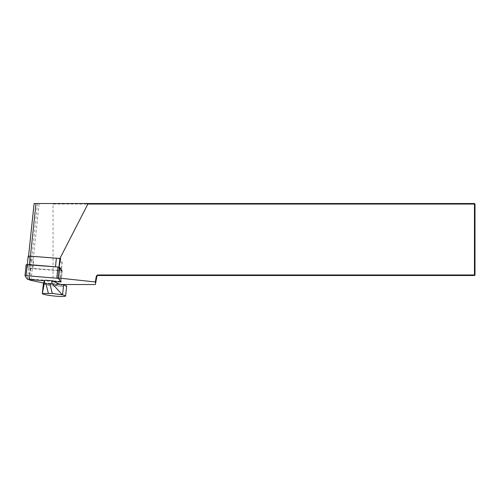 <?xml version="1.0" encoding="UTF-8"?>
<svg xmlns="http://www.w3.org/2000/svg" width="500" height="500" viewBox="0 0 500 500"><rect width="100%" height="100%" fill="white"/><g stroke="black" fill="none" stroke-linecap="round" stroke-linejoin="round"><path stroke-width="0.38" stroke-dasharray="2.5 1.88" d="M58.619 278.031L57.838 277.944L60.175 281.375L28.837 278.944L29.294 279.619M43.788 283.062L50.731 284.519L61.137 284.519M58.306 283.65L57.475 283.675L58.094 283.881A11.7 1.219 -174 0 0 60.156 284.025L60.219 283.969M57.844 277.956L59.862 258.756M27.287 264.637L29.356 267.762L30.256 259.288L33.825 259.931L30.719 259.475L28.544 256.288M62.019 261.856L59.881 261.95L62.031 261.887L61.125 270.331L59.056 267.294L59.95 258.819M60.175 281.375L62.206 262.131M28.837 278.944L30.869 259.7M29.356 267.762L32.925 268.4L58.981 270.425L59.881 261.95M32.925 268.4L33.825 259.931M94.862 284.519L95.412 284.519L96.788 276.706A1.438 1.438 0 0 1 98.206 275.519L474.462 275.519L474.462 274.981L98.206 274.981A1.981 1.981 0 0 0 96.256 276.613L94.862 284.519L53.081 284.519L53.038 204.056L474.462 204.056L474.462 274.981L475 274.981L475 204.056L474.462 204.056L474.462 203.519L34.119 203.519M50.731 284.519L53.081 284.519M53.038 204.056L52.488 203.519M57.838 277.944A25.975 2.7 -84 0 1 57.981 276.575A25.975 2.7 -84 0 1 59.162 267.162M57.819 258.331L28.531 256.262M474.462 203.519L475 204.056M475 274.981L474.462 275.519M59.056 267.294L58.375 267.05M62.031 261.887L61.131 270.356L58.981 270.425M30.256 259.288L28.188 256.25L27.287 264.725M43.369 283.756A11.7 1.219 -174 0 0 54 286.1L54.644 285.956A4.25 0.444 6 0 1 54.406 285.719A4.25 0.444 6 0 1 58.219 285.731A4.25 0.444 6 0 1 62.613 286.494L60.156 284.025M54 286.1A4.825 0.5 -174 0 1 56.975 285.781A4.825 0.5 -174 0 1 63.05 286.706L62.613 286.494L63.05 286.706A11.7 1.219 -174 0 0 66.638 286.212M58.094 283.881L54.644 285.956M53.775 281.519L44.488 280.8M29.225 279.613L30.394 268.575L28.613 268.256L26.169 264.675M30.394 268.575L62.188 270.912L61.019 281.95M96.788 276.706L96.256 276.613M31.019 280.387L39.144 203.519M29.462 279.869L37.531 203.519M98.206 275.519L98.206 274.981M59.513 284.163L43.769 283.1M59.062 284.006L43.819 282.975M27.444 279.294L28.613 268.256M59.95 282L61.119 270.956M57.981 276.575L58.975 267.131M57.475 283.675L54.281 285.781C52.275 285.419 62.775 286.163 62.85 286.669M60.65 284.413L61.394 285.169M62.194 270.925L61.025 281.962"/><path stroke-width="0.75" d="M29.294 279.619L29.462 279.869A5.4 0.562 -174 0 0 31.019 280.387L43.788 283.062M61.137 284.519L95.412 284.519L95.856 282.019L58.619 278.031M58.306 283.65L60.65 284.413M59.162 267.162A25.975 2.7 -84 0 1 60.656 258.569L59.875 258.712M60.656 258.569L57.819 258.331L59.862 258.756M34.106 203.519L474.462 203.519L475 204.056L475 274.981L474.462 275.519L98.206 275.519A1.438 1.438 0 0 0 96.788 276.706L95.856 282.019M95.325 281.906L96.256 276.613A1.981 1.981 0 0 1 98.206 274.981L474.462 274.981L474.462 204.056L87.869 204.056L59.913 258.494M86.05 203.519L87.869 204.056M474.462 203.519L474.462 204.056L475 204.056M474.462 275.519L474.462 274.981L475 274.981M58.375 267.05L29.431 264.637L30.325 256.163L57.819 258.331M30.325 256.163L28.188 256.25M27.356 264.644L29.431 264.637M44.669 280.2L44.406 282.681L45.975 283.875L49.969 284.144L51.769 283.175L52.031 280.694L44.669 280.2L43.388 283.694A11.7 1.219 -174 0 0 43.369 283.756L42.331 293.544A11.7 1.219 -174 0 0 53.844 295.988A11.7 1.219 -174 0 0 65.606 296.006A11.7 1.219 -174 0 0 62.562 294.85L52.312 293.438L42.356 293.488A11.7 1.219 -174 0 0 42.331 293.544M49.969 284.144L52.312 293.438M45.975 283.875L48.319 293.169M44.406 282.681L42.375 293.456M65.606 296.006L66.638 286.212A11.7 1.219 -174 0 0 63.594 285.056L59.062 284.006L52.031 280.694M51.769 283.175L62.344 294.8M53.775 281.519L61.025 281.962L58.581 278.375L26.075 275.669L25.006 275.719L27.444 279.294L44.488 280.8M26.169 264.662L25 275.7L26.169 264.662L57.962 267.013L59.75 267.337L62.188 270.912M30.419 256.169L35.987 203.519M34.112 203.5L28.55 256.119L34.119 203.519M96.788 276.706L96.256 276.613M98.206 275.519L98.206 274.981M55.487 266.656L56.381 258.181M42.356 293.488L43.388 283.694M62.562 294.85L63.594 285.056M58.581 278.375L59.75 267.337M56.8 278.05L57.962 267.013M26.075 275.669L27.244 264.631M58.975 267.131L59.869 258.688M28.175 256.225L27.287 264.637"/></g></svg>
